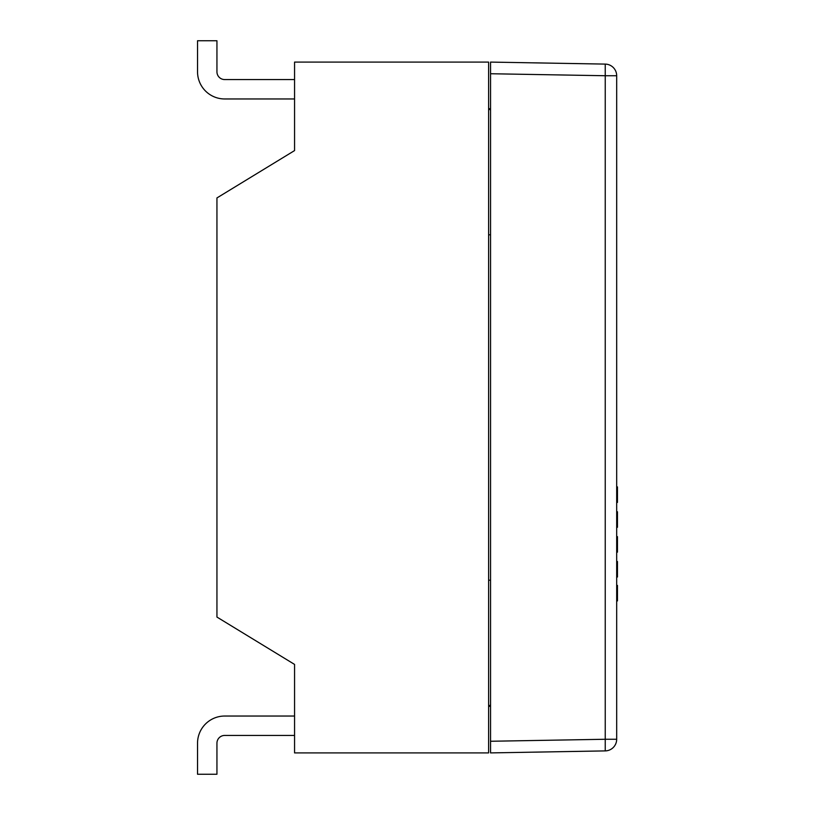 <?xml version="1.0" encoding="UTF-8"?>
<svg xmlns="http://www.w3.org/2000/svg" width="815" height="815" viewBox="0 0 815 815"><rect width="100%" height="100%" fill="white"/><g stroke="black" fill="none" stroke-linecap="round" stroke-linejoin="round"><path stroke-width="1.22" d="M616.68 527.295L617.464 527.295L617.464 511.769L616.68 511.769M616.68 577.02L617.464 577.02L617.464 561.504L616.68 561.504M490.548 62.093L490.548 73.737L490.548 62.093L605.239 64.1A11.644 11.644 0 0 1 616.68 75.734L616.68 739.266A11.644 11.644 0 0 1 605.239 750.9L490.548 752.907L490.548 741.263L490.548 752.907M605.239 739.266L605.239 750.9A11.644 11.644 0 0 0 616.68 739.266L605.239 739.266L605.239 75.734L490.548 73.737L490.548 741.263L605.239 739.266M605.239 64.1L605.239 75.734L616.68 75.734M616.68 600.92L617.464 600.92L617.464 585.404L616.68 585.404M616.68 552.152L617.464 552.152L617.464 536.637L616.68 536.637M616.68 502.427L617.464 502.427L617.464 486.901L616.68 486.901M488.613 706.33L490.548 706.33L488.613 706.33L490.548 704.873M490.548 110.127L488.613 108.67L490.548 108.67L488.613 108.67M490.548 580.198L488.613 580.198M488.613 234.802L490.548 234.802M294.561 150.581L216.943 197.933L216.943 617.067L294.561 664.419L294.561 752.907L488.613 752.907L488.613 62.093L294.561 62.093L294.561 150.581M294.561 98.961L224.706 98.961A27.17 27.17 0 0 1 197.536 71.802L197.536 40.75L216.943 40.75L216.943 71.802A7.763 7.763 0 0 0 224.706 79.564A7.763 7.763 0 0 1 216.943 71.802A7.763 7.763 0 0 0 224.706 79.564L294.561 79.564M294.561 716.039L224.706 716.039A27.17 27.17 0 0 0 197.536 743.198L197.536 774.25L216.943 774.25L216.943 743.198A7.763 7.763 0 0 1 224.706 735.436A7.763 7.763 0 0 0 216.943 743.198A7.763 7.763 0 0 1 224.706 735.436L294.561 735.436"/></g></svg>
